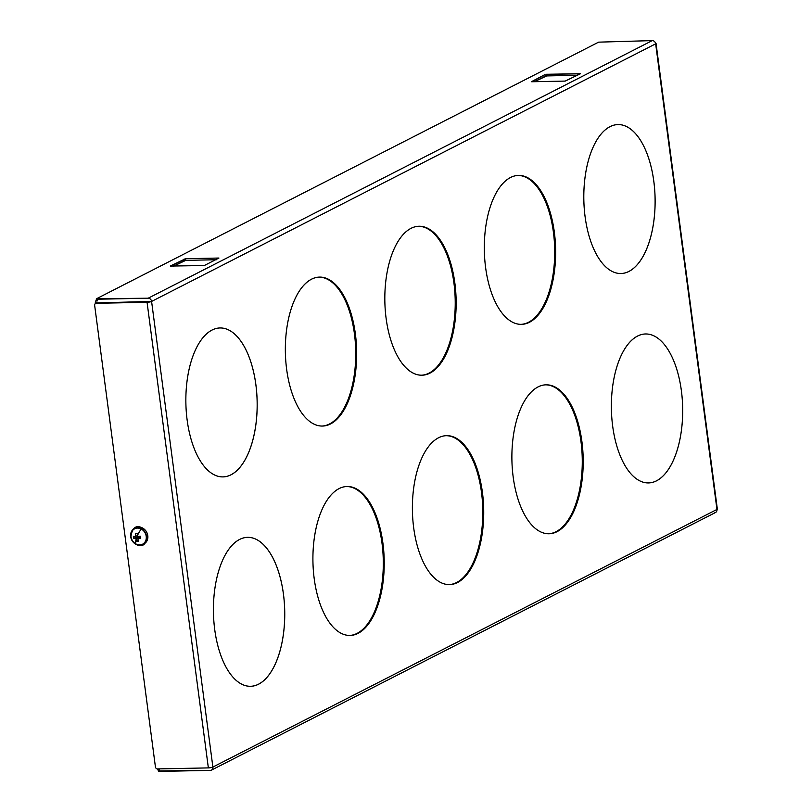 <?xml version="1.0" encoding="UTF-8"?>
<svg xmlns="http://www.w3.org/2000/svg" width="812" height="812" viewBox="0 0 812 812"><rect width="100%" height="100%" fill="white"/><g stroke="black" fill="none" stroke-linecap="round" stroke-linejoin="round"><path stroke-width="1.22" d="M140.689 538.254L137.766 538.478L139.958 537.351L137.766 538.478L140.689 538.254L140.425 536.204L140.689 538.254M135.513 537.442L138.111 537.392L135.909 538.518L133.645 538.397L135.513 537.442L133.645 538.397L133.371 536.346L135.645 536.458L137.441 535.544L137.451 533.382L135.594 533.423L135.645 536.458L133.371 536.346L133.645 538.397L135.909 538.518L136.081 539.341A10.992 3.573 118.4 0 0 135.939 543.959A8.658 7.409 62.9 0 1 131.402 532.591A8.658 7.409 62.9 0 1 141.278 529.038A10.992 3.573 118.4 0 0 137.441 535.544A10.992 3.573 -61.6 0 1 141.278 529.038A8.658 7.409 -117.1 0 0 131.402 532.591A8.658 7.409 -117.1 0 0 135.939 543.959A8.658 7.409 -117.1 0 0 145.815 540.396A8.658 7.409 -117.1 0 0 141.278 529.038A8.658 7.409 62.9 0 1 145.815 540.396A8.658 7.409 62.9 0 1 135.939 543.959A10.992 3.573 -61.6 0 1 136.081 539.341L136.619 541.218L138.476 541.188L137.766 538.478L138.476 541.188L136.619 541.218L138.223 540.406L136.619 541.218L135.909 538.518L138.111 537.392L138.223 538.244L138.111 537.392L135.513 537.442L135.381 536.458L135.513 537.442M137.492 536.427L140.425 536.204L137.492 536.427L137.441 535.544L137.492 536.427M142.658 528.074A2.74 0.893 118.4 0 0 142.597 528.023A2.74 0.893 118.4 0 0 141.4 528.724A9.034 7.724 -117.1 0 0 133.259 529.272A9.034 7.724 -117.1 0 0 130.833 537.544A9.034 7.724 -117.1 0 0 133.209 542.183A9.034 7.724 -117.1 0 0 135.817 544.273A2.74 0.893 118.4 0 0 135.878 544.324A2.74 0.893 -61.6 0 1 135.817 544.273A9.034 7.724 -117.1 0 0 146.119 540.569A9.034 7.724 -117.1 0 0 141.4 528.724A2.74 0.893 -61.6 0 1 142.597 528.023A2.74 0.893 -61.6 0 1 142.658 528.074A9.034 7.724 62.9 0 1 145.277 530.165A9.034 7.724 62.9 0 1 147.642 534.803A9.034 7.724 62.9 0 1 143.338 544.182M135.959 544.344A2.74 0.893 -61.6 0 1 135.878 544.324C142.587 547.795 146.505 544.619 147.642 534.803M141.4 528.724A9.034 7.724 62.9 0 1 146.119 540.569A9.034 7.724 62.9 0 1 135.817 544.273A9.034 7.724 62.9 0 1 131.097 532.428A9.034 7.724 62.9 0 1 141.4 528.724M135.594 533.423L137.451 533.382L137.441 535.544L135.645 536.458L135.594 533.423M158.655 770.943L210.359 770.385A3.38 2.893 -117.1 0 0 212.886 767.046A3.38 0.67 172.5 0 1 208.359 767.898L147.063 302.287A3.38 0.67 -7.5 0 0 151.59 301.435L212.886 767.046L716.955 509.439A3.38 2.893 62.9 0 1 715.524 512.504L211.465 770.111M534.448 81.707L546.649 75.922L577.393 75.303L546.649 75.922L546.435 74.278L580.377 73.719L565.193 81.088L531.393 81.728L545.025 74.542L545.238 76.186L534.448 81.707M158.198 769.532L159.314 769.756L159.538 771.4L158.411 771.177L158.198 769.532M656.045 43.442L717.341 509.053A3.38 0.67 172.5 0 1 716.955 509.439L655.66 43.828A3.38 0.67 -7.5 0 0 656.045 43.442A3.38 0.67 -7.5 0 0 655.507 43.158A3.38 0.67 172.5 0 1 655.66 43.828L151.59 301.435L95.166 302.937L151.59 301.435A3.38 0.67 172.5 0 1 147.063 302.287L95.166 302.937L95.268 303.668L95.166 302.937L97.024 302.906A2.111 1.807 -117.1 0 0 95.968 303.333A2.111 1.807 62.9 0 1 97.024 302.906L96.242 303.302A2.111 1.807 -117.1 0 0 94.659 305.393L155.417 766.893A2.111 1.807 -117.1 0 0 157.538 768.913A2.111 1.807 62.9 0 1 155.417 766.893L94.659 305.393A2.111 1.807 62.9 0 1 96.242 303.302L147.063 302.287L208.359 767.898L157.538 768.913L208.359 767.898A3.38 0.67 -7.5 0 0 212.886 767.046A3.38 2.893 62.9 0 1 210.359 770.385L159.538 771.4L159.314 769.756L158.441 769.299M157.467 769.796L159.314 769.756L157.467 769.796L157.345 768.903L157.467 769.796M714.418 512.778A3.38 2.893 -117.1 0 0 716.955 509.439A3.38 0.67 -7.5 0 0 716.874 508.779M96.709 300.399L97.592 300.866L95.735 300.897L97.592 300.866L97.369 299.222L148.19 298.207L652.259 40.6A3.38 2.893 62.9 0 1 655.66 43.828A3.38 2.893 -117.1 0 0 652.259 40.6L598.606 42.153L96.496 298.755L97.369 299.222L97.592 300.866L96.466 300.643L96.252 298.999M546.435 74.278L546.649 75.922L545.238 76.186L545.025 74.542L531.809 81.758L565.193 81.088L580.265 73.841L546.435 74.278M151.59 301.435A3.38 2.893 -117.1 0 0 148.19 298.207A3.38 2.893 62.9 0 1 151.59 301.435L655.66 43.828L716.955 509.439L212.886 767.046L151.59 301.435M95.948 302.541L95.735 300.897L95.948 302.541M148.19 298.207L96.496 298.755L598.606 42.153L652.259 40.6L148.19 298.207M218.935 258.043L185.552 258.713L170.479 265.96L204.309 265.524L218.935 258.043L204.309 265.524L170.358 266.072L185.552 258.713L218.935 258.043M216.51 259.738L185.765 260.358L185.552 258.713L185.765 260.358L184.354 260.622L184.141 258.977L184.354 260.622L173.565 266.133L185.765 260.358L216.51 259.738M283.469 594.252A74.481 35.657 -91.1 0 1 250.573 686.282A74.481 35.657 -91.1 0 1 214.703 629.391A74.481 35.657 -91.1 0 1 247.599 537.351A74.481 35.657 -91.1 0 1 283.469 594.252L283.469 594.252A74.481 35.657 88.9 0 0 239.56 539.452A74.481 35.657 88.9 0 0 214.703 629.391A74.481 35.657 88.9 0 0 258.612 684.191A74.481 35.657 88.9 0 0 283.469 594.252M250.563 686.282A74.481 35.657 88.9 0 0 283.449 594.252A74.481 35.657 88.9 0 0 247.589 537.351A74.481 35.657 -91.1 0 1 283.449 594.252A74.481 35.657 -91.1 0 1 250.563 686.282M653.843 181.472A74.481 35.657 -91.1 0 1 620.947 273.512A74.481 35.657 -91.1 0 1 585.087 216.621A74.481 35.657 -91.1 0 1 617.973 124.581A74.481 35.657 -91.1 0 1 653.843 181.472L653.843 181.472A74.481 35.657 88.9 0 0 609.934 126.682A74.481 35.657 88.9 0 0 585.087 216.621A74.481 35.657 88.9 0 0 628.995 271.411A74.481 35.657 88.9 0 0 653.843 181.472M620.936 273.512A74.481 35.657 88.9 0 0 653.822 181.472A74.481 35.657 88.9 0 0 617.973 124.581A74.481 35.657 -91.1 0 1 653.822 181.472A74.481 35.657 -91.1 0 1 620.936 273.512M255.902 384.847A74.481 35.657 -91.1 0 1 223.006 476.888A74.481 35.657 -91.1 0 1 187.136 419.987A74.481 35.657 -91.1 0 1 220.032 327.957A74.481 35.657 -91.1 0 1 255.902 384.847L255.881 384.847A74.481 35.657 88.9 0 0 220.022 327.957A74.481 35.657 -91.1 0 1 255.881 384.847A74.481 35.657 -91.1 0 1 222.995 476.888A74.481 35.657 88.9 0 0 255.881 384.847A74.481 35.657 88.9 0 0 211.993 330.058A74.481 35.657 88.9 0 0 187.136 419.987A74.481 35.657 88.9 0 0 231.044 474.787A74.481 35.657 88.9 0 0 255.902 384.847M681.41 390.876A74.481 35.657 -91.1 0 1 648.514 482.917A74.481 35.657 -91.1 0 1 612.654 426.016A74.481 35.657 -91.1 0 1 645.55 333.986A74.481 35.657 -91.1 0 1 681.41 390.876L681.4 390.876A74.481 35.657 88.9 0 0 645.54 333.986A74.481 35.657 -91.1 0 1 681.4 390.876A74.481 35.657 -91.1 0 1 648.514 482.917A74.481 35.657 88.9 0 0 681.4 390.876A74.481 35.657 88.9 0 0 637.501 336.077A74.481 35.657 88.9 0 0 612.654 426.016A74.481 35.657 88.9 0 0 656.563 480.816A74.481 35.657 88.9 0 0 681.41 390.876M413.673 527.709A74.481 35.657 88.9 0 0 457.582 582.498A74.481 35.657 88.9 0 0 482.44 492.559A74.481 35.657 88.9 0 0 438.531 437.769A74.481 35.657 88.9 0 0 413.673 527.709A74.481 35.657 -91.1 0 1 446.57 435.668A74.481 35.657 -91.1 0 1 482.44 492.559A74.481 35.657 -91.1 0 1 449.543 584.599A74.481 35.657 -91.1 0 1 413.673 527.709M386.106 318.304A74.481 35.657 88.9 0 0 430.015 373.104A74.481 35.657 88.9 0 0 454.872 283.165A74.481 35.657 88.9 0 0 410.963 228.365A74.481 35.657 88.9 0 0 386.106 318.304A74.481 35.657 -91.1 0 1 419.002 226.264A74.481 35.657 -91.1 0 1 454.872 283.165A74.481 35.657 -91.1 0 1 421.976 375.195A74.481 35.657 -91.1 0 1 386.106 318.304M314.193 578.55A74.481 35.657 88.9 0 0 358.102 633.34A74.481 35.657 88.9 0 0 382.949 543.411A74.481 35.657 88.9 0 0 339.04 488.611A74.481 35.657 88.9 0 0 314.193 578.55A74.481 35.657 -91.1 0 1 347.089 486.51A74.481 35.657 -91.1 0 1 382.949 543.411A74.481 35.657 -91.1 0 1 350.053 635.441A74.481 35.657 -91.1 0 1 314.193 578.55M286.626 369.145A74.481 35.657 88.9 0 0 330.535 423.945A74.481 35.657 88.9 0 0 355.382 334.006A74.481 35.657 88.9 0 0 311.473 279.206A74.481 35.657 88.9 0 0 286.626 369.145A74.481 35.657 -91.1 0 1 319.512 277.115A74.481 35.657 -91.1 0 1 355.382 334.006A74.481 35.657 -91.1 0 1 322.486 426.046A74.481 35.657 -91.1 0 1 286.626 369.145M513.164 476.857A74.481 35.657 88.9 0 0 557.073 531.657A74.481 35.657 88.9 0 0 581.93 441.718A74.481 35.657 88.9 0 0 538.021 386.928A74.481 35.657 88.9 0 0 513.164 476.857A74.481 35.657 -91.1 0 1 546.06 384.827A74.481 35.657 -91.1 0 1 581.93 441.718A74.481 35.657 -91.1 0 1 549.034 533.758A74.481 35.657 -91.1 0 1 513.164 476.857M485.596 267.463A74.481 35.657 88.9 0 0 529.505 322.252A74.481 35.657 88.9 0 0 554.363 232.323A74.481 35.657 88.9 0 0 510.454 177.523A74.481 35.657 88.9 0 0 485.596 267.463A74.481 35.657 -91.1 0 1 518.492 175.422A74.481 35.657 -91.1 0 1 554.363 232.323A74.481 35.657 -91.1 0 1 521.466 324.353A74.481 35.657 -91.1 0 1 485.596 267.463M354.458 334.026L355.382 334.006L354.458 334.026A74.481 35.657 88.9 0 0 319.055 277.125A74.481 35.657 -91.1 0 1 354.458 334.026A74.481 35.657 -91.1 0 1 322.029 426.046A74.481 35.657 88.9 0 0 354.458 334.026M453.949 283.185L454.872 283.165L453.949 283.185A74.481 35.657 88.9 0 0 418.535 226.284A74.481 35.657 -91.1 0 1 453.949 283.185A74.481 35.657 -91.1 0 1 421.509 375.205A74.481 35.657 88.9 0 0 453.949 283.185M553.429 232.333L554.363 232.323L553.429 232.333A74.481 35.657 88.9 0 0 518.026 175.443A74.481 35.657 -91.1 0 1 553.429 232.333A74.481 35.657 -91.1 0 1 520.999 324.353A74.481 35.657 88.9 0 0 553.429 232.333M382.026 543.421L382.949 543.411L382.026 543.421A74.481 35.657 88.9 0 0 346.622 486.53A74.481 35.657 -91.1 0 1 382.026 543.421A74.481 35.657 -91.1 0 1 349.596 635.451A74.481 35.657 88.9 0 0 382.026 543.421M580.996 441.738L581.93 441.718L580.996 441.738A74.481 35.657 88.9 0 0 545.593 384.837A74.481 35.657 -91.1 0 1 580.996 441.738A74.481 35.657 -91.1 0 1 548.567 533.758A74.481 35.657 88.9 0 0 580.996 441.738M481.516 492.579L482.44 492.559L481.516 492.579A74.481 35.657 88.9 0 0 446.113 435.689A74.481 35.657 -91.1 0 1 481.516 492.579A74.481 35.657 -91.1 0 1 449.077 584.599A74.481 35.657 88.9 0 0 481.516 492.579M145.277 530.165L142.597 528.023C135.898 524.552 131.98 527.729 130.833 537.544M133.209 542.183L135.878 544.324M96.334 303.079L95.552 303.475"/></g></svg>
